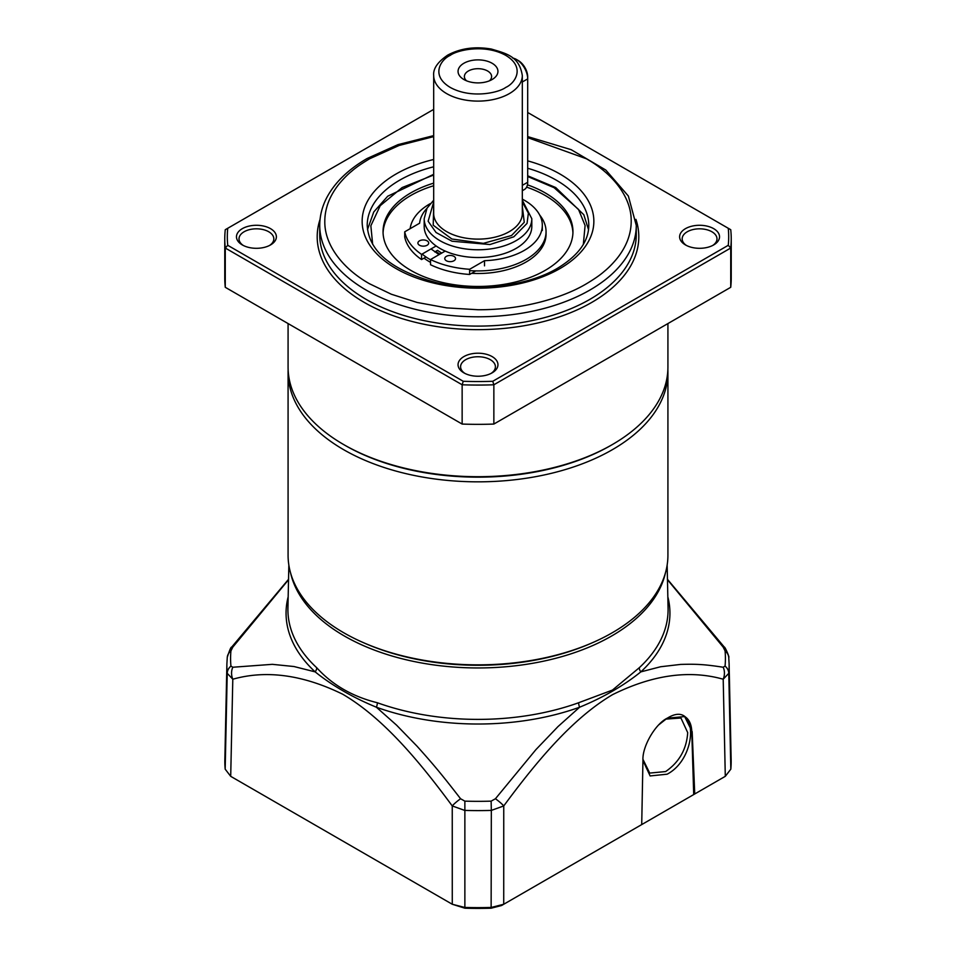 <?xml version="1.0" encoding="UTF-8"?>
<svg xmlns="http://www.w3.org/2000/svg" width="956" height="956" viewBox="0 0 956 956"><rect width="100%" height="100%" fill="white"/><g stroke="black" fill="none" stroke-linecap="round" stroke-linejoin="round"><path stroke-width="1.43" d="M427.105 245.25A5.378 3.107 180 0 1 421.238 245.919A5.378 3.107 180 0 1 417.915 243.051A5.378 3.107 180 0 1 419.493 240.852A5.378 3.107 180 0 1 425.36 240.183A5.378 3.107 180 0 1 428.682 243.051A5.378 3.107 180 0 1 427.105 245.25M445.197 251.081L430.523 259.554A73.755 42.578 0 0 0 469.635 269.281L484.513 260.689A61.411 35.456 0 0 0 524.33 250.364A61.411 35.456 0 0 0 542.315 225.293A61.411 35.456 0 0 0 522.311 199.111M426.914 208.408A61.411 35.456 0 0 0 419.612 223.214L404.723 231.806A73.755 42.578 0 0 0 421.56 254.392L436.139 245.979M453.957 260.749A5.378 3.107 180 0 1 448.101 261.43A5.378 3.107 180 0 1 444.779 258.562A5.378 3.107 180 0 1 446.356 256.363A5.378 3.107 180 0 1 452.212 255.682A5.378 3.107 180 0 1 455.534 258.562A5.378 3.107 180 0 1 453.957 260.749M430.523 259.554L430.523 264.728A73.755 42.578 0 0 0 469.635 274.456L469.635 269.281M426.018 256.985L421.56 259.554L421.56 254.392M441.744 253.077A51.277 29.6 0 0 1 437.537 250.329L434.789 251.93M404.723 231.806L404.723 236.98A73.755 42.578 0 0 0 421.56 259.554M484.513 260.689L484.513 265.852M475.789 270.895L469.635 274.456M522.311 206.281L524.258 222.294L511.58 235.499L483.389 243.362L451.877 239.012L433.211 225.21L433.689 206.281M463.899 63.251A19.945 11.508 0 0 0 463.899 79.527A19.945 11.508 0 0 0 492.101 79.527L492.101 79.527A19.945 11.508 0 0 0 492.101 63.251A19.945 11.508 0 0 0 463.899 63.251M489.436 80.818A13.611 7.863 0 0 0 491.611 76.552A13.611 7.863 0 0 0 483.21 69.298A13.611 7.863 0 0 0 468.38 70.995A13.611 7.863 0 0 0 464.389 76.552A13.611 7.863 0 0 0 466.564 80.818M531.811 218.709A53.811 31.07 0 0 1 516.049 240.673A53.811 31.07 0 0 1 457.41 247.413A53.811 31.07 0 0 1 424.189 218.709L424.189 226.453A53.811 31.07 0 0 0 457.41 255.156A53.811 31.07 0 0 0 516.049 248.429A53.811 31.07 0 0 0 531.811 226.453L531.811 218.709L522.311 200.186M439.951 254.117A53.811 31.07 180 0 1 435.733 251.38M522.311 190.722L524.414 189.503A15.822 9.142 -120 0 0 527.688 182.261L522.311 185.368M522.311 81.989L527.688 78.882A15.822 9.142 -120 0 0 516.503 59.499L518.283 60.539A13.3 7.672 -120 0 1 527.688 76.815L527.688 182.261M516.503 59.499A15.822 9.142 -120 0 0 512.691 58.077M527.437 184.819A94.955 54.827 180 0 1 545.147 192.861A94.955 54.827 180 0 1 572.955 231.627A94.955 54.827 180 0 1 514.34 282.283A94.955 54.827 180 0 1 410.853 270.393A94.955 54.827 180 0 1 383.045 231.627A94.955 54.827 180 0 1 433.689 183.134M572.931 232.917A94.955 54.827 0 0 0 545.147 195.442A94.955 54.827 0 0 0 526.637 187.125M433.689 185.727A94.955 54.827 0 0 0 383.069 232.917M539.686 215.04A68.055 39.292 180 0 1 546.055 231.627L546.055 234.208A68.055 39.292 180 0 1 471.571 273.332M430.523 262.362A68.055 39.292 180 0 1 429.877 261.992A68.055 39.292 180 0 1 424.022 258.144M546.055 231.627A68.055 39.292 180 0 1 469.635 270.62M430.523 259.769A68.055 39.292 180 0 1 429.877 259.411A68.055 39.292 180 0 1 422.134 254.057M410.136 228.675A68.055 39.292 180 0 1 430.236 203.64M439.055 254.631L431.036 248.919M288.079 372.183L288.079 555.209A189.921 109.653 0 0 0 407.244 656.963A189.921 109.653 0 0 0 615.21 631.02A189.921 109.653 0 0 0 667.921 555.209L667.921 372.183A189.921 109.653 180 0 1 615.21 448.005A189.921 109.653 180 0 1 346.681 451.399A189.921 109.653 180 0 1 288.079 372.183A189.921 109.653 180 0 1 288.126 369.625M667.874 369.625A189.921 109.653 180 0 1 667.921 372.183M667.921 323.57L667.921 367.056A189.921 109.653 180 0 1 612.294 444.588L610.956 445.365A188.021 108.554 180 0 1 345.044 445.365L343.706 444.588A189.921 109.653 180 0 1 288.079 367.056L288.079 323.57M610.956 445.365L612.294 444.588A189.921 109.653 180 0 1 343.706 444.588M464.855 373.378A17.411 10.05 180 0 1 460.589 366.793A17.411 10.05 180 0 1 465.692 359.683A17.411 10.05 180 0 1 490.309 359.683A17.411 10.05 180 0 1 495.411 366.793A17.411 10.05 180 0 1 491.145 373.378M243.278 245.453A17.411 10.05 180 0 1 239.012 238.869A17.411 10.05 180 0 1 244.115 231.758A17.411 10.05 180 0 1 268.732 231.758A17.411 10.05 180 0 1 273.834 238.869A17.411 10.05 180 0 1 269.568 245.453M686.432 245.453A17.411 10.05 180 0 1 682.166 238.869A17.411 10.05 180 0 1 687.268 231.758A17.411 10.05 180 0 1 711.885 231.758A17.411 10.05 180 0 1 716.988 238.869A17.411 10.05 180 0 1 712.722 245.453M492.101 356.576A19.945 11.508 180 0 1 492.101 372.864A19.945 11.508 180 0 1 463.899 372.864L463.899 372.864A19.945 11.508 180 0 1 463.899 356.576A19.945 11.508 180 0 1 492.101 356.576M270.524 228.651A19.945 11.508 180 0 1 270.524 244.939A19.945 11.508 180 0 1 242.322 244.939L242.322 244.939A19.945 11.508 180 0 1 242.322 228.651A19.945 11.508 180 0 1 270.524 228.651M713.678 228.651A19.945 11.508 180 0 1 713.678 244.939A19.945 11.508 180 0 1 685.476 244.939L685.476 244.939A19.945 11.508 180 0 1 685.476 228.651A19.945 11.508 180 0 1 713.678 228.651M319.734 225.425A158.266 91.37 180 0 0 417.437 309.84A158.266 91.37 180 0 0 589.912 290.038A158.266 91.37 180 0 0 636.266 225.425L636.266 234.734A158.266 91.37 180 0 1 589.912 299.336A158.266 91.37 180 0 1 417.437 319.149A158.266 91.37 180 0 1 319.734 234.734L319.734 225.425C319.758 215.936 322.088 206.723 326.701 197.784C334.767 182.524 348.247 169.427 367.14 158.493L398.019 144.619L433.689 135.621M635.943 219.366A160.799 92.84 180 0 1 591.704 302.443A160.799 92.84 180 0 1 402.727 318.838A160.799 92.84 180 0 1 320.057 219.366M527.688 137.616L586.327 158.744C612.055 173.132 631.617 196.757 631.199 221.29C631.199 227.313 630.112 233.348 627.949 239.418C625.845 245.202 622.726 250.866 618.604 256.423C615.497 260.63 609.235 267.453 604.335 271.325C600.404 274.85 594.405 279.009 586.327 283.836C561.411 298.69 520.494 309.983 478 309.744L446.607 307.868L417.151 302.466L391.339 294.233L369.673 283.836C343.945 269.449 324.383 245.823 324.801 221.29C324.801 215.267 325.888 209.221 328.051 203.162C330.155 197.378 333.274 191.714 337.396 186.157C340.503 181.939 346.765 175.127 351.665 171.255C355.596 167.73 361.595 163.56 369.673 158.744L399.106 145.467L433.689 136.612M527.688 112.485L730.731 229.703A253.232 146.196 180 0 1 731.232 238.869L731.232 278.148A253.232 146.196 180 0 1 730.731 287.302L493.858 424.058A253.232 146.196 180 0 1 462.142 424.058L225.269 287.302A253.232 146.196 180 0 1 224.768 278.148L224.768 238.869A253.232 146.196 180 0 1 225.269 229.703L433.689 109.378M225.269 287.302L225.269 248.022L462.142 384.778L462.142 424.058M493.858 424.058L493.858 384.778A253.232 146.196 180 0 1 462.142 384.778L463.254 381.289L227.743 245.31L225.269 248.022A253.232 146.196 180 0 1 224.768 238.869M731.232 238.869A253.232 146.196 180 0 1 730.731 248.022L728.257 245.31L492.746 381.289L493.858 384.778L730.731 248.022L730.731 287.302M492.746 381.289A250.699 144.738 180 0 1 463.254 381.289M227.743 245.31A250.699 144.738 180 0 1 227.743 228.281M728.257 228.281A250.699 144.738 180 0 1 728.257 245.31M667.157 718.267C698.37 698.585 698.418 757.797 667.157 774.193L650.128 775.937L642.946 760.522M658.995 724.648L666.87 718.434M665.794 719.103L680.947 718.016L687.711 732.631C686.587 749.217 679.226 762.195 665.627 771.564L649.71 773.081L642.97 759.363M665.4 573.026A189.001 109.115 180 0 1 611.649 635.991A189.001 109.115 180 0 1 344.351 635.991A189.001 109.115 180 0 1 290.6 573.026M667.467 579.706L723.19 647.116L725.066 650.917A247.413 142.85 180 0 1 725.066 666.081L723.19 667.24C704.62 664.372 696.398 663.954 680.636 664.42L660.62 666.75L640.831 671.877A6.333 4.386 47.2 0 1 639.265 667.742L612.461 690.077L578.643 702.744A6.333 2.737 -109.8 0 0 579.623 707.213L558.005 726.572L535.874 749.671L495.435 798.738L491.133 801.14A247.413 142.85 180 0 1 464.867 801.14L460.565 798.738C441.6 774.193 433.176 764.167 417.067 746.23L396.573 725.162L376.377 707.213A6.333 2.737 109.8 0 0 377.357 702.744C352.549 696.613 332.341 684.95 316.735 667.742A6.333 4.386 -47.2 0 1 315.169 671.877L293.97 666.523L272.329 664.336L232.81 667.24L230.934 666.081A247.413 142.85 180 0 1 230.934 650.917L232.81 647.116L288.533 579.718M363.818 642.826A187.077 108.004 0 0 0 592.182 642.826M667.826 596.807A191.941 110.812 180 0 1 640.831 671.877C623.623 685.703 603.224 697.486 579.623 707.213A191.941 110.812 180 0 1 376.377 707.213C352.752 697.462 332.341 685.691 315.169 671.877A191.941 110.812 180 0 1 288.174 596.807M725.066 666.081A12.667 10.325 5.3 0 1 728.771 673.323L723.202 679.226A12.667 10.086 -79.3 0 0 723.19 667.24M694.737 793.97L693.709 794.567L691.762 731.412A34.822 20.1 120 0 0 684.604 716.474L692.168 731.675L694.737 793.97L725.293 776.332L723.202 679.226C689.491 669.69 652.613 674.828 612.605 694.63C572.62 718.231 536.925 761 503.752 805.932A12.667 2.115 -143.6 0 0 495.435 798.738M640.616 825.219L693.709 794.567M491.133 908.2L491.324 810.401L503.752 805.932L503.728 904.257L491.288 907.435A253.173 146.172 180 0 1 464.712 907.435L452.272 904.257L464.867 908.2A250.042 144.368 180 0 0 491.133 908.2L501.518 905.535L641.715 824.586L642.946 760.08C642.193 746.552 655.326 723.931 667.216 718.195L684.759 716.558M491.133 801.14L491.324 810.401A251.129 144.989 180 0 1 464.676 810.401L452.248 805.932A12.667 2.115 -36.4 0 1 460.565 798.738M230.707 776.332L232.798 679.226L227.229 673.323A251.129 144.989 180 0 1 226.895 663.834L224.851 759.662A253.173 146.172 180 0 0 225.174 769.15L230.707 776.332L452.272 904.257L452.248 805.932C418.919 760.725 382.83 717.645 342.654 694.199C302.897 674.769 266.27 669.774 232.798 679.226A12.667 10.086 -100.7 0 1 232.81 667.24M230.934 650.917A12.667 10.325 5.3 0 0 227.265 657.334L227.265 657.334C229.56 650.116 231.017 646.722 231.639 647.164L231.639 647.164A12.667 2.02 37 0 1 232.81 647.116M667.455 579.3L724.361 647.164A12.667 2.02 143 0 0 723.19 647.116M730.826 769.15L728.771 673.323A251.129 144.989 180 0 0 729.105 663.834L731.149 759.662A253.173 146.172 180 0 1 730.826 769.15L725.293 776.332M509.333 93.616A44.311 25.585 180 0 1 461.043 99.161A44.311 25.585 180 0 1 433.689 75.524C432.984 68.772 437.669 61.961 447.719 55.113C460.517 48.266 475.084 46.247 491.432 49.067C506.919 53.703 519.287 56.44 522.311 75.524A44.311 25.585 180 0 1 509.333 93.616M505.76 87.414C498.757 92.744 471.165 99.054 450.24 87.414C430.08 75.333 441.015 59.403 450.24 55.364C457.243 50.035 484.835 43.725 505.76 55.364C525.92 67.446 514.985 83.363 505.76 87.414M433.689 75.524L433.689 213.535A44.311 25.585 0 0 0 461.043 237.172A44.311 25.585 0 0 0 509.333 231.627A44.311 25.585 0 0 0 522.311 213.535L522.311 75.524M522.311 201.967L528.381 213.14L527.055 223.393L513.814 236.801L489.95 244.533L451.985 241.211L436.055 232.499L428.133 221.23L433.689 201.967M372.661 244.354L370.856 225.783L380.213 205.683L402.153 187.543L433.689 175.008M527.688 176.513L554.098 187.687L578.5 209.4L585.096 225.485L583.339 244.354M527.688 160.871A115.855 66.884 180 0 1 559.917 268.588A115.855 66.884 180 0 1 396.083 268.588A115.855 66.884 180 0 1 396.083 173.992A115.855 66.884 180 0 1 433.689 159.485M527.688 168.256A110.788 63.968 180 0 1 588.788 225.425C588.681 241.402 578.213 255.694 557.384 268.337C527.258 286.214 477.379 292.297 436.868 282.761C392.032 270.668 368.813 251.559 367.212 225.425A110.788 63.968 180 0 1 399.656 180.194A110.788 63.968 180 0 1 433.689 166.798M288.843 565.068L287.923 608.279A190.089 109.749 0 0 0 316.735 667.742M377.357 702.744A190.089 109.749 0 0 0 578.643 702.744M639.265 667.742A190.089 109.749 0 0 0 668.077 608.279L667.157 565.068M464.867 908.2L464.867 801.14M225.174 769.15L227.229 673.323A12.667 10.325 -5.3 0 1 230.934 666.081M729.105 663.834L728.735 657.334A12.667 10.325 174.7 0 0 725.066 650.917M542.315 225.293L542.315 230.468M424.189 218.709L427.021 208.217L433.689 200.186M588.526 229.655L583.805 214.73L555.687 187.531L527.688 175.796M433.689 174.315L387.706 196.231L373.748 211.981L367.474 229.655M439.617 254.308L435.398 251.571M636.266 225.425L628.355 196.028L605.805 170.037L571.162 149.686L527.688 136.589M227.265 657.334L226.895 663.834M231.639 647.164L288.545 579.3M728.735 657.334C729.942 657.967 724.744 646.196 724.361 647.164"/></g></svg>
